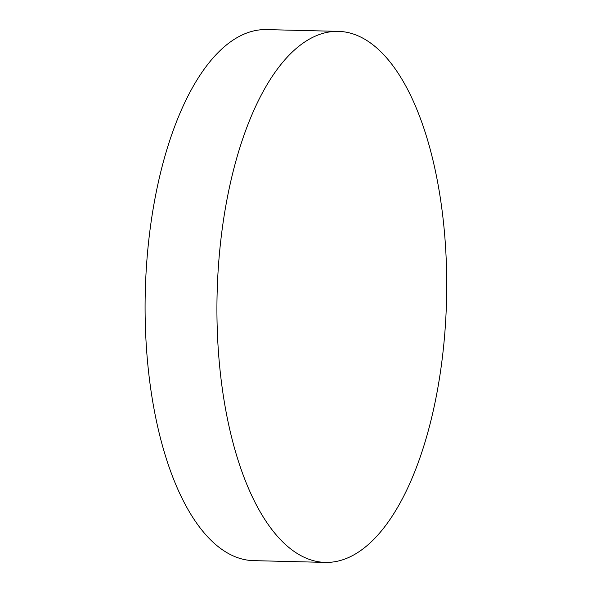 <?xml version="1.0" encoding="UTF-8"?>
<svg xmlns="http://www.w3.org/2000/svg" width="592" height="592" viewBox="0 0 592 592"><rect width="100%" height="100%" fill="white"/><g stroke="black" fill="none" stroke-linecap="round" stroke-linejoin="round"><path stroke-width="0.89" d="M325.297 562.4L253.457 560.631A265.593 114.752 -88.6 0 1 145.269 292.293A265.593 114.752 -88.6 0 1 266.526 29.6L338.358 31.369A265.593 114.752 91.4 0 0 217.109 294.061A265.593 114.752 91.4 0 0 325.297 562.4A265.593 114.752 91.4 0 0 445.036 330.225A265.593 114.752 91.4 0 0 364.398 39.035A265.593 114.752 91.4 0 0 338.358 31.369"/></g></svg>
